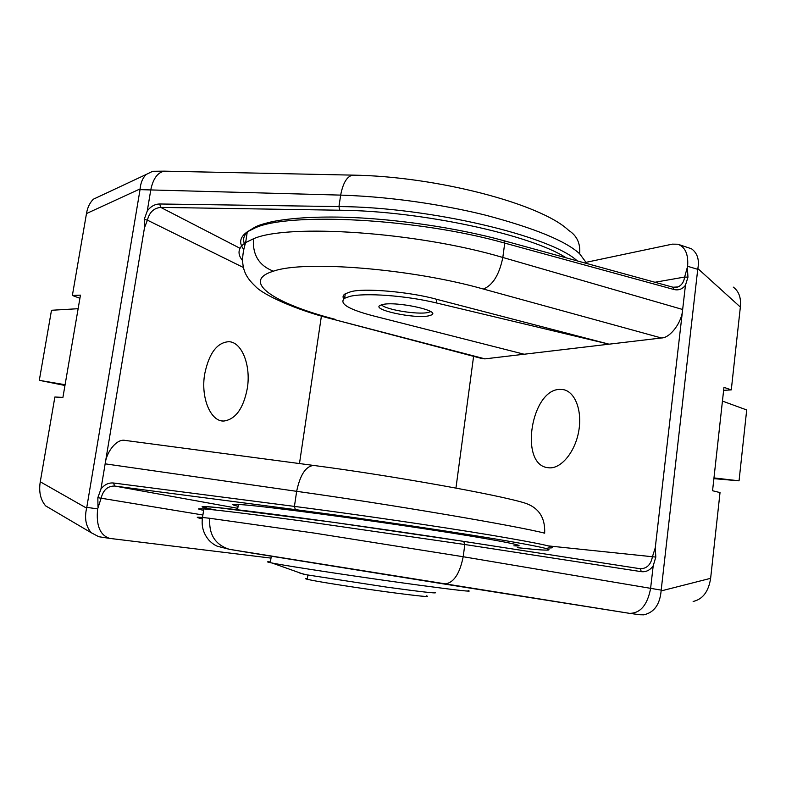 <?xml version="1.0" encoding="UTF-8"?>
<svg xmlns="http://www.w3.org/2000/svg" width="786" height="786" viewBox="0 0 786 786"><rect width="100%" height="100%" fill="white"/><g stroke="black" fill="none" stroke-linecap="round" stroke-linejoin="round"><path stroke-width="1.18" d="M468.142 590.61C473.84 592.113 457.845 590.345 420.166 585.315C366.325 578.083 287.607 566.195 272.143 563.031L270.325 562.658C266.562 561.862 266.592 561.607 270.433 561.921M299.653 572.984L305.99 574.704L386.741 587.132C420.412 591.72 436.662 593.568 435.483 592.664M307.375 578.594C305.076 578.496 305.037 578.732 307.277 579.292L311.875 580.274C324.775 582.809 359.33 588.154 388.117 592.055C418.761 596.112 431.514 597.38 426.395 595.837M247.295 388.431C251.107 365.912 242.108 342.077 228.893 341.694C217.083 342.431 209.017 353.199 204.694 373.998C200.538 397.824 210.776 421.895 223.892 421.031C235.633 419.311 243.434 408.445 247.295 388.431M513.897 545.818L515.203 545.887C531.483 546.673 495.524 539.599 424.735 528.821C354.113 518.053 270.797 507.078 244.417 504.877L237.087 504.357C231.123 504.121 231.457 504.759 238.089 506.292M586.877 263.536L579.665 253.799C565.94 241.066 534.726 228.225 485.994 215.285C454.505 207.347 399.534 196.932 340.662 195.115L338.953 206.571L339.788 210.226C420.854 210.825 530.835 234.709 566.146 257.828M354.132 175.16L164.235 171.161C157.593 172.556 153.132 178.697 150.833 189.593L147.287 210.903L144.241 219.373L144.457 227.881L147.404 220.149C149.369 212.308 153.82 208.064 160.747 207.396L339.788 210.226M313.81 465.459C392.401 475.746 498.756 494.856 524.714 503.001C538.675 507.53 545.327 517.591 544.669 533.183C517.571 526.06 389.149 504.209 296.656 491.329L294.426 506.4L113.508 483.007C108.665 482.565 104.479 484.569 100.962 489L105.147 463.838L296.656 491.329C300.183 474.636 305.901 466.01 313.81 465.459L125.082 440.406C117.222 438.48 106.67 450.977 105.147 463.838L144.457 227.881M321.405 316.051L299.476 463.553M271.003 558.109L109.686 538.39C99.979 535.246 95.971 525.412 97.651 508.886L86.784 507.363L140.036 189.642L340.662 195.115C342.981 183.03 346.98 176.369 352.668 175.131C435.906 176.27 540.965 203.761 568.622 230.357C576.865 235.584 580.54 243.395 579.665 253.799M97.651 508.886L101.129 498.206L97.828 497.715L97.985 506.882M100.962 489L97.828 497.715M155.176 171.26L152.69 171.289L146.068 174.521C142.59 178.176 140.615 182.961 140.134 188.895L140.036 189.642M51.473 509.308L45.598 505.85C40.45 499.66 38.671 491.643 40.273 481.789L54.873 397.018L62.919 397.392L80.457 295.143L72.371 295.467L86.48 213.566C87.462 207.632 89.751 202.847 93.338 199.212L100.176 196.009M79.917 298.287L72.371 295.467M86.784 507.363L86.627 508.159L40.273 481.789M109.686 538.39L98.8 536.72L91.215 532.721C85.841 526.266 84.308 518.082 86.627 508.159M78.138 308.702L51.493 310.274L39.3 380.336L65.091 384.727M64.963 385.474L39.3 380.336M202.316 518.839C195.488 517.306 195.547 516.864 202.503 517.493L209.793 518.279C208.673 534.451 215.197 544.796 229.374 549.316L629.615 613.355C640.423 613.257 647.409 604.994 650.582 588.567L653.195 565.822L655.819 557.087L655.259 547.842L652.449 556.645C650.936 564.584 646.907 568.612 640.364 568.75L641.288 571.658C646.013 572.198 649.983 570.253 653.195 565.822M549.709 467.867C561.793 468.24 575.362 451.361 578.801 430.836C582.377 410.321 574.949 391.526 563.159 389.601L559.553 389.414C531.277 389.846 519.35 463.396 547.036 467.572L549.709 467.867M482.378 358.662L484.972 358.868L609.052 344.18L436.751 299.328C409.801 291.685 362.543 287.735 350.409 291.871L345.29 293.767C343.01 295.143 342.49 296.843 343.728 298.877M661.419 337.98C670.134 338.068 681.924 322.466 682.661 309.488L502.824 257.464C499.297 274.736 492.812 285.259 483.37 289.032L661.419 337.98L609.052 344.18L436.25 302.915C406.303 295.585 364.537 292.569 349.741 296.43L344.632 298.258C338.717 303.327 347.952 309.124 372.348 315.628L524.115 354.231M382.556 304.526C396.134 301.077 440.907 310.676 431.573 314.921L428.576 315.884C414.389 318.988 371.257 309.753 380.07 305.381L382.556 304.526M209.793 518.279L314.105 533.055L463.2 556.734L464.821 544.511L463.681 541.387C397.323 531.09 304.929 518.072 252.267 511.558C199.212 504.985 189.996 505.211 216.288 510.114M242.285 260.254C237.018 253.564 238.129 247.678 245.615 242.579L253.436 238.797C287.47 223.479 416.629 231.87 502.824 257.464L504.73 243.1L674.015 289.513C678.554 290.574 682.366 289.16 685.441 285.279L655.259 547.842M455.949 488.077L473.594 356.343M586.366 262.269L672.354 244.141L677.807 244.23C685.225 246.902 688.497 254.261 687.622 266.297L697.742 269.323L661.183 590.119L463.2 556.734C459.594 574.507 453.198 583.595 444.021 583.988L629.458 613.335M687.622 266.297L684.626 277.045L687.956 277.183L687.406 268.203M685.441 285.279L687.956 277.183M639.833 614.731L643.763 614.839C654.09 612.53 659.876 604.552 661.114 590.925L661.183 590.119M733.24 287.106C738.909 291.242 741.277 297.894 740.353 307.061L731.285 389.885L723.631 390.357M731.285 389.885L723.955 387.351L712.558 490.729L720.025 492.586L710.632 578.319C708.579 591.593 702.743 599.305 693.134 601.457M697.742 269.323L697.85 268.576L740.353 307.061M678.593 244.466L691.523 248.798C697.349 253.043 699.461 259.635 697.85 268.576M713.973 477.917L739.046 480.836L746.7 409.948L722.442 401.096M739.046 480.836L713.894 478.645M430.699 311.639L427.928 312.523C417.287 314.881 385.337 309.586 381.456 304.801M547.98 547.95C562.334 548.274 543.205 543.991 490.611 535.079C438.107 526.355 356.264 514.378 294.426 506.4L295.359 509.623C368.605 519.153 467.768 533.949 515.017 542.32C562.845 550.76 557.087 552.037 517.345 547.675L517.375 547.675M239.995 248.278L160.747 207.396L159.686 203.987C154.881 204.095 150.745 206.404 147.287 210.903M344.907 296.43L343.099 296.371M577.219 260.873C550.79 235.967 429.097 206.993 338.953 206.571L159.686 203.987M243.444 267.525L147.404 220.149L144.241 219.373M86.48 213.566L140.134 188.895M202.896 514.997L101.129 498.206C103.172 490.032 107.692 485.974 114.668 486.043L113.508 483.007M237.775 508.316L114.668 486.043L295.359 509.623M518.957 545.464L515.311 545.062M436.25 302.915L436.751 299.328M484.972 358.868L333.205 319.312C294.278 309.576 263.271 294.475 256.01 286.959C248.445 279.413 237.234 269.46 245.635 242.56L247.295 231.841L255.627 226.732C259.311 225.209 260.539 224.541 271.494 221.819C289.69 218.125 313.398 216.572 342.617 217.172C393.648 218.479 456.617 227.685 503.944 240.722L504.73 243.1C418.535 218.528 289.228 211.945 255.136 227.901L247.295 231.841C240.064 236.891 238.757 242.599 243.365 248.985M463.72 541.387L639.892 568.691L463.76 541.397L333.087 522.277L215.59 507.353L207.592 506.832L206.04 507.078L203.849 508.915C217.761 510.006 251.039 514.103 303.661 521.206L464.821 544.511L641.288 571.658M203.623 510.35C196.805 508.896 196.883 508.424 203.849 508.915L202.503 517.493M548.432 545.906L655.819 557.087M335.229 319.342C275.208 303.877 239.75 281.408 273.459 271.18C303.74 260.146 410.882 268.448 483.37 289.032M710.632 578.319L661.114 590.925M253.436 238.797C252.453 254.939 259.125 265.737 273.459 271.18M654.974 282.262L684.626 277.045C683.918 281.987 681.688 285.289 677.935 286.949L673.003 287.224L674.015 289.513M674.643 287.499L677.935 286.949L675.508 287.509M247.236 232.224C243.444 235.977 242.638 240.074 244.81 244.495M271.278 556.262L270.325 562.658M272.143 563.031L303.701 574.261M307.277 579.292L307.896 575.057M517.463 547.685L532.014 549.178M344.897 296.479L343.089 296.42M223.892 421.031L222.467 420.952M164.235 171.161L152.69 171.289M146.068 174.521L93.338 199.212M45.598 505.85L91.215 532.721M444.021 583.988L248.602 552.538L229.374 549.316L217.26 546.211C214.391 544.993 211.621 542.988 208.948 540.188C203.358 533.625 201.216 526.06 202.523 517.502M482.761 358.76L333.205 319.312M629.615 613.355L640.168 614.78M345.29 293.767L344.632 298.258M673.003 287.224L503.944 240.722M238.374 504.425L237.549 509.77"/></g></svg>
